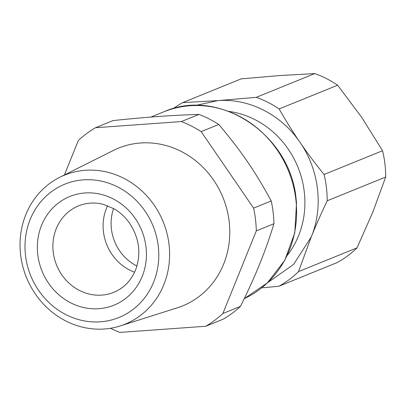 <?xml version="1.0" encoding="UTF-8"?>
<svg xmlns="http://www.w3.org/2000/svg" width="406" height="406" viewBox="0 0 406 406"><rect width="100%" height="100%" fill="white"/><g stroke="black" fill="none" stroke-linecap="round" stroke-linejoin="round"><path stroke-width="0.61" d="M136.929 266.037A44.873 41.179 67.9 0 1 111.427 229.065A44.873 41.179 67.9 0 1 113.578 208.542M287.326 255.262A87.777 80.561 -112.1 0 0 304.251 191.668A87.777 80.561 -112.1 0 0 289.392 150.859A87.777 80.561 -112.1 0 0 228.908 111.406M195.413 105.484L217.895 100.622C248.117 98.176 279.891 113.863 298.725 140.527L300.019 142.369C319.146 169.769 323.607 207.177 311.285 236.84L293.604 264.413L267.442 282.86M240.479 306.383L222.848 313.544A113.71 104.362 67.9 0 1 205.776 326.251L223.407 319.091A113.71 104.362 -112.1 0 0 240.479 306.383C247.817 291.528 253.907 278.146 258.759 266.24C264.25 252.974 269.31 238.799 273.948 223.721A113.71 104.362 -112.1 0 0 273.131 212.302A113.71 104.362 -112.1 0 0 271.233 200.96C254.943 171.083 241.636 151.666 218.788 124.459A113.71 104.362 -112.1 0 0 199.001 114.401C170.226 115.37 148.418 116.938 113.086 120.572L95.451 127.733A113.71 104.362 67.9 0 0 78.383 140.435L64.397 174.971M173.164 108.646A103.738 95.207 67.9 0 1 182.675 102.622L217.895 100.622L256.277 97.338A103.738 95.207 67.9 0 1 279.135 108.955C285.733 120.48 292.269 130.996 298.75 140.506L300.019 142.369C306.895 152.443 314.909 163.156 324.064 174.494A103.738 95.207 67.9 0 1 326.424 187.582A103.738 95.207 67.9 0 1 327.2 200.787C320.968 213.952 315.66 225.969 311.285 236.84L298.527 271.604A103.738 95.207 67.9 0 1 278.81 286.281L261.682 287.864M271.233 200.96L253.603 208.121L201.153 131.62A113.71 104.362 67.9 0 0 181.365 121.561L199.001 114.401M201.153 131.62L218.788 124.459M253.603 208.121A113.71 104.362 67.9 0 1 255.501 219.458A113.71 104.362 67.9 0 1 256.313 230.882L273.948 223.721M222.848 313.544L256.313 230.882M181.365 121.561L95.451 127.733M205.776 326.251L119.861 332.418A113.71 104.362 67.9 0 1 110.478 328.271M327.2 200.787L385.7 177.031A103.738 95.207 67.9 0 0 384.924 163.826A103.738 95.207 67.9 0 0 382.564 150.738L361.68 117.329L337.635 85.199L279.135 108.955M324.064 174.494L382.564 150.738M298.527 271.604L357.026 247.848L372.947 211.795L385.7 177.031M256.277 97.338L314.777 73.582A103.738 95.207 67.9 0 1 337.635 85.199M314.777 73.582L279.556 75.582L241.174 78.865L182.675 102.622M278.81 286.281L337.305 262.525A103.738 95.207 67.9 0 0 357.026 247.848M120.095 325.972L177.366 307.784A85.143 78.14 -112.1 0 0 229.146 221.351A85.143 78.14 -112.1 0 0 179.477 150.57A85.143 78.14 -112.1 0 0 113.462 150.418L59.728 177.31A80.434 73.816 67.9 0 1 122.089 177.458A80.434 73.816 67.9 0 1 169.606 255.531A80.434 73.816 67.9 0 1 120.095 325.972A80.434 73.816 67.9 0 1 67.558 321.836A80.434 73.816 67.9 0 1 49.121 309.58A80.434 73.816 67.9 0 1 59.728 177.31M67.503 315.411A71.943 66.026 67.9 0 1 51.009 304.444A71.943 66.026 67.9 0 1 33.678 212.14A71.943 66.026 67.9 0 1 116.273 186.263A71.943 66.026 67.9 0 1 154.184 280.688A71.943 66.026 67.9 0 1 67.503 315.411M134.594 272.208A46.68 42.843 67.9 0 1 106.083 209.293A46.68 42.843 67.9 0 1 106.539 208.131A46.68 42.843 67.9 0 1 107.6 205.746M296.238 203.264A101.744 93.375 -112.1 0 0 295.842 199.387A101.744 93.375 -112.1 0 0 163.719 111.858C218.864 86.889 290.691 134.498 296.126 199.179L296.517 203.051L294.781 232.811L284.804 260.226L267.447 282.855L244.25 298.659A101.744 93.375 -112.1 0 0 296.238 203.264M41.102 226.502A58.652 53.825 -112.1 0 0 72.009 303.48A58.652 53.825 -112.1 0 0 142.673 275.172A58.652 53.825 -112.1 0 0 115.451 200.128A58.652 53.825 -112.1 0 0 44.574 219.042A58.652 53.825 -112.1 0 0 41.102 226.502M55.871 229.684A46.68 42.843 -112.1 0 0 66.274 280.419A46.68 42.843 -112.1 0 0 113.858 292.3C124.109 288.006 131.448 280.287 135.878 269.153C141.43 252.867 139.106 237.226 128.895 222.219C124.779 216.642 119.856 212.186 114.122 208.851L103.809 204.502C95.065 202.178 86.701 202.609 78.728 205.796A46.68 42.843 -112.1 0 0 58.631 223.742A46.68 42.843 -112.1 0 0 55.871 229.684M150.88 117.07L163.719 111.858"/></g></svg>

